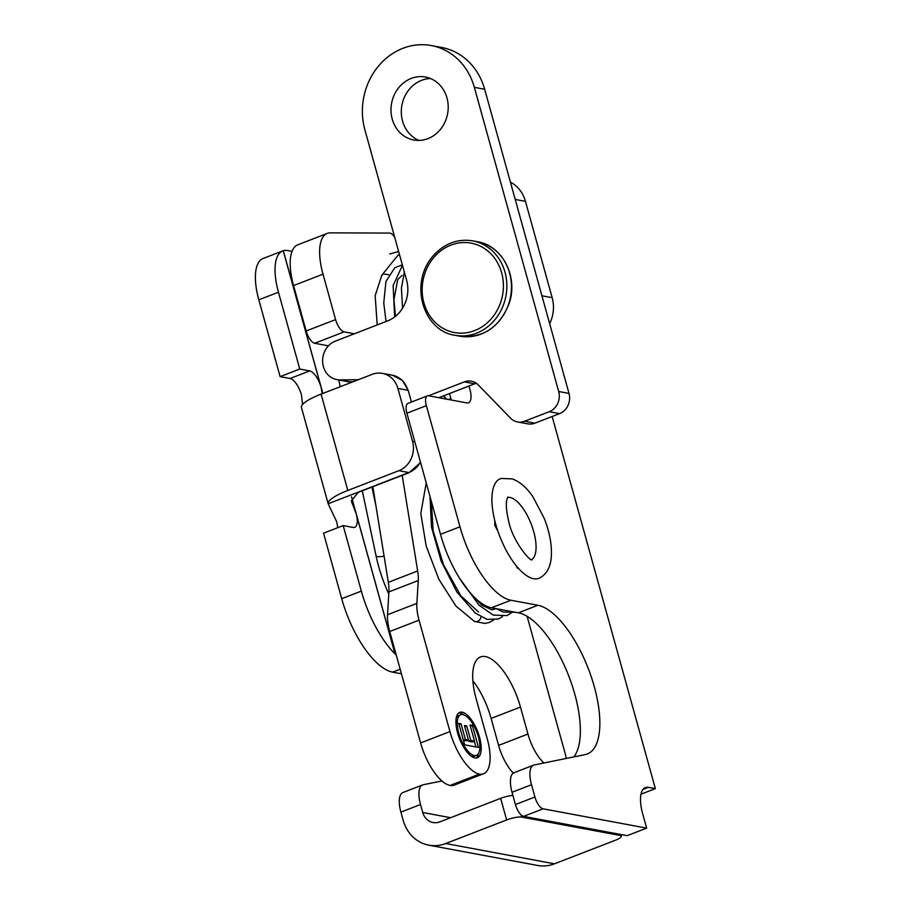 <?xml version="1.0" encoding="UTF-8"?>
<svg xmlns="http://www.w3.org/2000/svg" width="911" height="911" viewBox="0 0 911 911"><rect width="100%" height="100%" fill="white"/><g stroke="black" fill="none" stroke-linecap="round" stroke-linejoin="round"><path stroke-width="1.37" d="M420.529 804.515L400.897 812.122A23.06 9.235 -111.2 0 1 402.924 792.547L422.567 784.94A23.06 9.235 68.8 0 0 420.529 804.515L422.75 812.498L450.649 817.702M400.168 669.221L392.63 672.136L401.432 673.787M392.63 672.136A71.741 28.719 -111.2 0 1 341.705 598.698L361.348 591.091A71.741 28.719 68.8 0 0 395.021 653.893L395.123 653.996A71.741 28.719 68.8 0 0 396.251 655.077M395.021 653.893L356.155 513.736A16.011 6.411 -111.2 0 1 354.743 527.321A16.011 6.411 -111.2 0 1 353.138 527.446L343.174 525.59L323.542 533.186L341.705 598.698M337.605 527.742A16.011 6.411 68.8 0 0 336.512 521.331L328.154 503.772L408.834 472.547L398.87 470.691A23.06 20.509 -79.4 0 0 412.569 441.391L414.835 441.812M302.589 404.495L301.45 394.896A16.011 6.411 68.8 0 0 290.074 378.498L280.121 376.642L299.765 369.046L278.459 292.215L258.815 299.821L280.121 376.642M258.815 299.821A48.682 19.484 -111.2 0 1 263.108 258.496L282.752 250.901A48.682 19.484 68.8 0 0 278.459 292.215M400.897 812.122L403.152 820.264A38.171 33.958 -79.4 0 0 428.774 845.169A38.171 33.958 -79.4 0 0 445.73 843.529L506.641 819.946L500.651 798.343A11.524 2.539 -15.5 0 1 512.893 795.417M441.903 780.955L423.171 784.77A23.06 9.235 68.8 0 0 422.567 784.94M292.044 251.356L287.637 250.536A48.682 19.484 68.8 0 0 283.287 250.707L283.219 250.73A48.682 19.484 68.8 0 0 282.752 250.901M420.563 462.469L409.198 472.638L358.296 492.339L351.293 500.948L356.155 513.736M392.561 375.264L402.355 380.354L408.196 390.329L411.442 402.036A15.886 14.132 100.6 0 0 411.487 402.024M408.196 390.329A39.071 15.646 -111.2 0 1 407.832 390.261L397.879 388.405L412.569 441.391M397.879 388.405A23.06 20.509 -79.4 0 0 382.392 373.373A23.06 20.509 -79.4 0 0 372.155 374.364L321.093 394.121L347.82 490.46L398.87 470.691M290.074 378.498L309.717 370.902A16.011 6.411 -111.2 0 1 321.082 387.289L322.278 393.666M321.093 394.121A38.171 8.404 -15.5 0 0 301.439 407.445L328.154 503.772A38.171 8.404 164.5 0 1 347.82 490.46M445.73 843.529L554.48 863.81L615.403 840.227A11.524 2.539 164.5 0 0 621.325 836.184A11.524 2.539 164.5 0 0 620.072 835.455L619.753 834.282M521.046 814.844L521.673 817.099L620.072 835.455M521.673 817.099A11.524 2.539 164.5 0 0 506.641 819.946M422.75 812.498A15.373 13.676 100.6 0 0 433.067 822.519A15.373 13.676 100.6 0 0 439.888 821.859L500.651 798.343M309.717 370.902L299.765 369.046M321.082 387.289L283.219 250.73M361.348 591.091L343.174 525.59M554.48 863.81A38.171 33.958 100.6 0 1 537.536 865.45L428.774 845.169M510.422 182.143A33.308 29.63 100.6 0 1 525.453 201.354L515.216 199.441L541.931 295.779L552.168 297.681L525.453 201.354M552.168 297.681A33.308 29.63 100.6 0 1 549.675 323.678M468.869 386.059A16.011 6.411 -111.2 0 1 468.482 402.81A16.011 6.411 -111.2 0 1 466.876 402.924L428.557 395.784A11.524 4.612 68.8 0 0 427.396 395.864A11.524 4.612 68.8 0 0 426.382 405.657L459.975 526.797A71.741 28.719 68.8 0 0 510.9 600.235L537.877 605.268A79.428 31.794 -111.2 0 1 591.49 677.499A79.428 31.794 -111.2 0 1 587.253 754.001A79.428 31.794 -111.2 0 1 585.169 754.604L534.153 764.989A23.06 9.235 68.8 0 0 533.539 765.16A23.06 9.235 68.8 0 0 531.512 784.735L534.916 797.011A11.524 4.612 68.8 0 0 543.093 808.82L646.662 828.133L642.654 813.682A30.746 12.31 -111.2 0 1 645.364 787.582A30.746 12.31 -111.2 0 1 648.45 787.355L655.351 788.641L552.146 416.498M515.82 565.264L517.311 568.088L518.37 568.282M494.787 520.625L494.787 525.294L497.873 531.159M646.662 828.133L627.178 835.672L523.609 816.358A11.524 4.612 -111.2 0 1 515.432 804.55L512.028 792.274A23.06 9.235 -111.2 0 1 514.055 772.699L533.539 765.16M573.816 756.916A79.428 31.794 68.8 0 0 568.908 676.383A79.428 31.794 68.8 0 0 518.393 612.807L491.416 607.774A71.741 28.719 -111.2 0 1 440.491 534.336L406.898 413.195A11.524 4.612 -111.2 0 1 407.912 403.402L427.396 395.864M451.139 399.997A16.011 6.411 68.8 0 0 449.374 393.598M640.991 794.198L655.351 788.641M354.345 333.79L344.119 331.877A12.014 4.806 -111.2 0 1 335.601 319.59L323.006 274.177A48.044 19.233 -111.2 0 1 327.243 233.398L297.795 244.797A48.044 19.233 68.8 0 0 293.558 285.576L306.153 330.989A12.014 4.806 68.8 0 0 314.671 343.276L328.415 345.838M327.243 233.398A48.044 19.233 -111.2 0 1 330.226 232.863L389.68 233.079A10.249 4.099 -111.2 0 1 394.77 237.555M420.859 463.551A143.995 57.644 -111.2 0 1 420.244 463.004M472.889 680.802A49.319 19.746 -111.2 0 1 491.12 718.415L498.602 745.392A32.022 12.822 68.8 0 0 513.314 773.097M450.08 785.441A41.507 16.614 68.8 0 0 454.179 785.123L483.525 773.769A41.507 16.614 -111.2 0 1 479.414 774.088A41.507 16.614 -111.2 0 1 449.954 731.59L420.62 742.943A41.507 16.614 68.8 0 0 450.08 785.441L479.414 774.088M372.85 486.713L388.325 582.323A32.022 12.822 -111.2 0 1 388.917 591.899L387.528 614.731A32.022 12.822 68.8 0 0 389.714 631.517L420.62 742.943M475.918 746.94L474.324 741.212M472.376 725.429L478.469 747.419L464.667 744.845L458.723 723.402L461.057 723.846L465.384 739.436L468.448 740.005L464.416 725.498L466.751 725.93L470.782 740.449L474.517 741.144L470.042 724.997L472.376 725.429L470.372 726.204M474.517 741.144L472.331 741.987L468.596 741.292L468.254 740.085M470.782 740.449L468.596 741.292M466.751 725.93L464.758 726.705M468.448 740.005L466.25 740.859L463.414 740.324M465.384 739.436L463.38 740.21M461.057 723.846L459.053 724.621M460.704 714.759A21.773 8.723 68.8 0 0 460.442 738.217A21.773 8.723 68.8 0 0 476.43 755.378A21.773 8.723 68.8 0 0 477.592 734.403A21.773 8.723 68.8 0 0 462.89 714.6A21.773 8.723 68.8 0 0 460.704 714.759L458.518 715.613A21.773 8.723 68.8 0 0 456.286 717.766M471.135 756.141A21.773 8.723 68.8 0 0 474.244 756.232L476.43 755.378M463.813 714.85A24.335 9.748 68.8 0 0 460.032 713.04A24.335 9.748 68.8 0 0 458.757 712.96M476.191 758.032A24.335 9.748 68.8 0 0 478.662 753.226M462.219 712.186A24.335 9.748 -111.2 0 1 478.651 734.323A24.335 9.748 -111.2 0 1 477.353 757.77A24.335 9.748 -111.2 0 1 459.486 738.582A24.335 9.748 -111.2 0 1 459.782 712.368A24.335 9.748 -111.2 0 1 462.219 712.186M402.195 475.348L417.659 570.969L388.325 582.323M388.917 591.899L418.263 580.546A32.022 12.822 68.8 0 0 417.659 570.969M418.263 580.546L416.862 603.378L387.528 614.731M389.714 631.517L419.049 620.163A32.022 12.822 -111.2 0 1 416.862 603.378M419.049 620.163L449.954 731.59M491.12 718.415L520.466 707.061A49.319 19.746 68.8 0 0 480.507 656.933A49.319 19.746 68.8 0 0 476.157 698.794L487.18 738.536A41.507 16.614 -111.2 0 1 483.525 773.769M520.466 707.061L527.947 734.027L498.602 745.392M543.958 762.985A32.022 12.822 -111.2 0 1 527.947 734.027M527.105 616.314L565.162 753.534A17.935 7.186 -111.2 0 1 566.186 758.464M421.019 464.12A144.245 57.746 -111.2 0 1 420.073 463.278M388.678 274.815L383.599 273.915L381.8 275.247L375.161 295.711L377.211 324.942M392.231 119.113A32.022 28.492 100.6 0 1 425.471 77.036A32.022 28.492 100.6 0 1 447.608 113.738A32.022 28.492 100.6 0 1 413.731 139.998A32.022 28.492 100.6 0 1 392.231 119.113M430.527 78.54A32.022 28.492 -79.4 0 0 402.548 121.038A32.022 28.492 -79.4 0 0 418.992 140.419M358.262 379.739L339.826 379.876A19.985 17.776 100.6 0 1 336.797 379.602A19.985 17.776 100.6 0 1 322.619 361.69A19.985 17.776 100.6 0 1 335.248 341.181L387.585 320.923A32.022 28.492 -79.4 0 0 406.602 280.224L364.855 129.704A64.055 56.972 100.6 0 1 431.347 45.55A64.055 56.972 100.6 0 1 474.335 87.331L558.694 391.502A15.886 14.132 100.6 0 1 549.253 411.692L524.542 421.258A15.886 14.132 100.6 0 1 517.494 421.941A15.886 14.132 100.6 0 1 510.536 418.16L478.343 384.989A15.886 14.132 -79.4 0 0 471.386 381.208A15.886 14.132 -79.4 0 0 464.337 381.891L428.477 395.773M517.494 421.941L527.811 423.866A15.886 14.132 -79.4 0 0 534.871 423.182L559.582 413.617A15.886 14.132 -79.4 0 0 569.011 393.438L484.663 89.255A64.055 56.972 -79.4 0 0 441.664 47.474L431.347 45.55M438.806 397.697L474.654 383.816A15.886 14.132 100.6 0 1 476.339 383.292M336.797 379.602L347.125 381.538A19.985 17.776 -79.4 0 0 350.154 381.8L352.99 381.777M501.175 478.446A53.419 21.386 68.8 0 0 499.729 536.237A53.419 21.386 68.8 0 0 539.699 577.995C546.52 574.237 550.369 567.394 551.257 557.475C552.134 545.746 549.823 532.798 544.345 518.598L532.935 496.802C526.843 487.761 519.965 481.782 512.324 478.89L501.175 478.446M531.625 559.661A33.434 13.392 68.8 0 0 535.497 553.091A33.434 13.38 68.8 0 0 523.165 508.645A33.434 13.392 68.8 0 0 507.541 497.44M283.287 250.707L322.87 393.438M351.498 496.689L395.123 653.996M388.792 594.029A75.579 30.257 -111.2 0 1 376.141 556.222L362.293 490.801M340.247 386.708L338.812 379.989M374.091 494.377L372.497 486.85M350.45 382.757L350.257 381.8M349.653 381.8L349.904 382.973M371.95 487.055L376.015 506.22M384.078 556.074A7.687 2.642 -12 0 1 376.141 556.222M420.426 461.968A23.06 20.509 100.6 0 1 408.834 472.547A16.011 6.411 68.8 0 1 409.198 472.638M382.392 373.373L392.356 375.23A23.06 20.509 100.6 0 1 407.832 390.261M406.898 413.195L426.382 405.657M440.491 534.336L459.975 526.797M491.416 607.774L510.9 600.235M518.393 612.807L537.877 605.268M512.028 792.274L531.512 784.735M515.432 804.55L534.916 797.011M523.609 816.358L543.093 808.82M642.938 789.484L648.45 787.355M293.558 285.576L323.006 274.177M314.671 343.276L344.119 331.877M335.601 319.59L306.153 330.989M399.462 254.488L397.447 255.82M480.962 616.849A5.124 4.384 112.6 0 1 477.546 621.439A5.124 4.384 112.6 0 1 474.472 621.416A5.124 4.384 112.6 0 1 474.426 621.393A5.124 4.384 112.6 0 1 474.415 621.393L455.921 606.066L438.84 579.248L426.177 546.042L420.791 513.417L426.234 482.932M569.011 393.438L558.694 391.502M484.663 89.255L474.335 87.331M559.582 413.617L549.253 411.692M534.871 423.182L524.542 421.258M474.654 383.816L464.337 381.891M350.154 381.8L339.826 379.876M477.353 241.7A48.044 42.737 100.6 0 1 510.547 296.77A48.044 42.737 100.6 0 1 459.736 336.159C483.24 338.448 499.763 327.391 509.295 302.976C518.37 276.534 502.223 245.469 477.353 241.7L472.741 240.846C457.891 238.545 444.921 243.294 433.841 255.08C408.071 283.15 423.569 331.274 455.136 335.294A48.044 42.737 -79.4 0 0 505.947 295.904A48.044 42.737 -79.4 0 0 472.741 240.846M434.604 256.572A45.482 40.448 100.6 0 1 502.223 275.099A45.482 40.448 100.6 0 1 451.537 331.889A45.482 40.448 100.6 0 1 434.604 256.572M620.858 834.499L621.325 836.184M389.749 253.964L398.631 251.482M397.412 255.866L381.846 275.19M493.591 620.072L489.378 622.429L484.982 623.431L474.574 621.461M496.279 608.685L503.088 612.044L515.592 612.283M468.744 591.182L481.782 605.143L491.872 609.835L496.062 608.65M431.347 501.357L433.146 530.862L443.429 564.615L460.841 595.805L478.548 612.01M502.508 616.61L498.328 619.036L487.021 619.343L475.348 613.126L456.912 592.07L441.197 561.244L431.484 527.082L430.003 496.541M512.893 611.782L507.142 615.574L493.238 615.084L478.958 605.143L459.281 577.847M402.343 264.839L394.862 267.686L385.945 281.476L383.759 302.942L386.025 321.526M402.457 265.272L393.142 285.576L394.622 316.971M404.359 272.15L401.409 288.138L402.571 308.18M402.036 275.407L397.731 279.609L393.939 299.776L395.499 316.288M446.641 399.155L443.361 395.932M455.136 335.294L459.736 336.159M448.519 399.508L450.865 398.597M507.78 497.019L506.835 499.763C505.799 504.535 506.402 511.606 508.645 520.978C512.369 540.906 530.441 562.053 532.081 559.809"/></g></svg>
